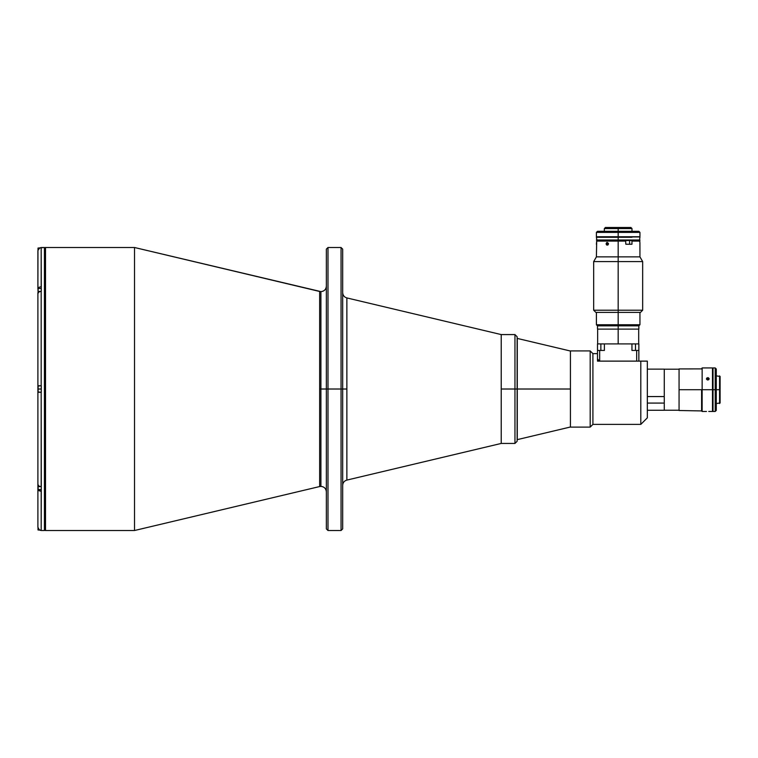 <?xml version="1.0" encoding="UTF-8"?>
<svg xmlns="http://www.w3.org/2000/svg" width="758" height="758" viewBox="0 0 758 758"><rect width="100%" height="100%" fill="white"/><g stroke="black" fill="none" stroke-linecap="round" stroke-linejoin="round"><path stroke-width="1.14" d="M319.658 291.47L319.658 486.551L134.517 530.515L319.658 486.551L319.658 389.015L320.909 389.015L320.909 291.612L320.909 486.409L320.909 389.015L326.357 389.015L320.909 389.015L320.909 291.612L320.909 389.015L319.658 389.015L319.658 291.47L134.517 247.506L320.909 291.612C324.216 291.29 326.035 289.48 326.357 286.173M341.053 389.015L341.053 530.515L341.053 389.015L327.987 389.015L327.987 530.515L327.987 389.015L326.357 389.015L326.357 528.885L326.357 389.015L327.987 389.015L327.987 247.506L327.987 389.015L341.053 389.015L341.053 247.506L341.053 389.015L342.682 389.015L341.053 389.015M342.682 528.885L342.682 389.015L346.87 389.015L342.682 389.015L342.682 249.136L342.682 528.885L341.053 530.515L327.987 530.515L326.357 528.885M346.87 480.089L346.87 297.932L501.228 334.581L346.87 297.932L346.87 480.089L501.228 443.439L346.87 480.089C344.255 480.894 342.853 482.656 342.682 485.385M134.517 530.515L45.518 530.515A1.09 1.09 0 0 1 44.428 529.425A1.09 1.09 0 0 0 45.518 530.515L45.518 247.506L134.517 247.506L45.518 247.506A1.09 1.09 0 0 0 44.428 248.596A1.09 1.09 0 0 1 45.518 247.506L45.518 530.515L134.517 530.515L134.517 247.506L134.517 530.515M320.909 389.015L320.909 486.409L320.909 389.015M501.228 443.439L501.228 334.581L501.228 389.015L514.957 389.015L514.957 334.581L514.957 389.015L570.433 389.015L517.269 389.015L517.269 338.39L517.136 389.015L517.136 336.76L517.136 441.26L517.136 389.015L514.957 389.015L514.957 334.581L517.136 336.76L517.136 441.26L514.957 443.439L514.957 389.015L501.228 389.015L501.228 443.439L514.957 443.439M326.357 249.136L326.357 389.015L326.357 249.136L327.987 247.506L341.053 247.506L342.682 249.136M44.428 530.515L41.273 530.515L44.428 530.515L44.428 247.506L44.428 530.515M41.169 247.544L44.428 247.506L39.918 247.79L37.966 250.168L37.9 288.978L38.857 287.348L41.273 286.666L41.273 291.29L41.169 247.544L38.857 248.501L37.9 250.813L37.9 288.978L38.857 287.348L41.169 286.666L41.169 247.544L39.35 248.093M39.35 529.927L37.9 527.208L38.857 529.52L41.169 530.477L39.918 530.23L41.169 530.477L41.169 491.355L38.146 489.924L37.9 484.296M41.169 385.746L41.169 291.29L41.169 385.746L37.9 385.746L41.273 385.746L41.273 392.274L37.9 392.274L37.9 385.746L41.273 385.746L38.118 386.021L38.118 392L41.273 392.274L37.9 392.274L41.169 392.274L41.273 486.731L41.273 491.355L38.857 490.672L37.9 489.043L37.9 527.208M41.273 291.29L38.857 291.963L37.9 293.592L37.9 385.746L37.9 293.592M37.9 293.725L37.9 292.664M37.966 250.178L38.146 249.562M41.169 530.477L41.273 486.731M37.9 484.428L37.9 392.274L37.9 484.428L38.857 486.058L41.169 486.731L41.169 392.274M37.9 526.327L37.9 483.888M37.9 391.317L37.9 386.703M38.004 527.596L38.004 529.918L38.004 527.596M38.118 528.383L38.118 530.022L39.511 530.022M38.004 485.016L38.004 486.608L40.098 486.608L38.118 486.608L38.118 489.602L38.004 485.006M38.118 485.253L38.118 486.608M38.004 250.424L38.004 248.103L38.004 250.424M39.511 247.999L38.118 247.999L38.118 249.638M41.273 288.419L38.004 288.533L38.004 291.413L38.118 288.419L38.118 291.413L40.098 291.413L38.118 291.413L38.118 292.768M38.118 291.413L38.004 288.58M38.004 387.906L38.004 389.015L41.273 389.015L38.004 389.015L38.004 387.651L38.004 390.114M38.004 390.37L38.004 389.015L38.004 390.37M38.004 387.404L38.004 386.125L38.004 387.404M570.433 427L517.269 439.631L517.269 389.015L517.136 439.631M664.264 410.277L647.332 410.277L664.264 410.277L664.264 396.557L647.332 396.557L664.264 396.557L664.264 369.137L664.264 403.085L647.332 403.085L664.264 403.085L664.264 410.277M646.138 361.121L647.332 361.121L647.332 417.857L640.804 424.385L647.332 417.857L647.332 361.121L597.494 361.121L597.494 358.941L597.494 361.121L640.804 361.121L640.804 424.385L640.804 361.121M597.494 353.635L592.908 353.635L592.908 424.385L640.804 424.385L592.908 424.385L592.908 353.635L590.188 350.916L590.188 427.105L592.908 424.385L590.188 427.105L590.188 350.916L570.433 350.916L570.433 427.105L590.188 427.105L570.433 427.105L570.433 350.916L590.188 350.916L592.908 353.635L597.494 353.635M712.482 367.933L712.482 389.707L712.482 367.933L702.135 367.933L702.135 389.707L701.595 389.707L702.135 389.707L702.135 411.48L702.135 389.707L712.482 389.707L712.482 411.48L712.482 389.707L713.022 389.707L702.135 389.707L702.135 367.933L701.595 368.89L679.064 368.919L679.064 389.707L701.595 389.707L679.064 389.707L679.064 410.495L701.595 410.931L701.595 389.707L701.595 410.523M679.064 369.317L679.064 410.495M719.56 389.707L719.56 403.531L719.56 389.707L716.291 389.707L719.56 389.707L719.56 375.883L719.56 389.707L720.1 389.707L719.56 389.707M720.1 402.991L720.1 376.423L720.1 402.991L716.291 403.531M712.482 411.48L708.758 411.452M706.465 411.48L702.135 411.48L701.595 410.931M707.801 377.664L707.801 380.023L706.437 378.82L706.835 377.996L708.323 377.749L709.156 378.82L708.758 379.663L707.801 380.023L708.067 377.683L709.137 378.593L708.758 379.663L707.536 379.995L706.541 379.275L706.664 378.176L707.801 377.664M716.291 410.391L715.201 411.48L715.201 367.933L715.201 389.707L716.291 389.707L716.291 369.023L716.291 410.391L716.291 389.707L713.022 389.707L713.022 367.933L713.022 411.48L715.201 411.48L715.201 389.707L713.022 389.707L713.022 411.48M632.02 350.442L636.673 350.442L636.673 361.121L599.663 361.121L597.494 358.941L597.494 350.442L599.663 350.442L599.663 361.121L599 360.457M631.954 350.442L631.954 343.914L604.391 343.914L604.391 350.442L604.391 343.914L631.954 343.914L631.954 350.442L638.852 350.442L638.852 343.914L635.488 343.914L635.488 350.442L635.488 343.914L631.954 343.914L638.852 343.914L638.852 361.121L638.852 350.442L636.673 350.442L636.673 361.121M599.663 361.121L599.663 350.442L604.325 350.442M604.391 343.914L597.494 343.914L604.391 343.914M600.857 350.442L600.857 343.914L600.857 350.442M604.391 350.442L597.494 350.442L597.494 343.914L597.494 358.941M618.168 228.575L631.992 228.575L618.168 228.575L618.168 231.294L618.168 228.575L604.344 228.575L618.168 228.575L618.168 227.485L618.168 228.575M630.902 227.485L605.434 227.485L630.902 227.485L631.992 228.575L631.992 231.294M631.992 236.951L618.168 236.951L618.168 240.002L639.942 240.002L618.168 240.002L618.168 240.542L639.392 240.542L631.698 240.542L631.973 241.091L639.942 241.091L631.973 241.091L631.973 244.247L625.843 244.247L625.568 240.542L618.168 240.542L639.392 240.542L639.932 242.551M596.944 240.542L618.168 240.542L618.168 240.002L596.404 240.002L618.168 240.002L618.168 237.282L596.404 237.282L596.944 240.542L618.168 240.542L618.168 241.091L596.688 241.091L596.404 256.877L618.168 256.877L618.168 241.091L625.843 241.091L618.168 241.091L618.168 240.542L597.238 240.542L596.688 241.091L597.238 240.542M631.982 237.282L596.404 237.282M639.942 236.733L596.404 236.733L639.828 236.951L618.168 236.951L618.168 232.384L596.404 232.384L618.168 232.384L618.168 231.294L597.484 231.294L638.852 231.294L618.168 231.294L618.168 232.384L639.942 232.384L618.168 232.384L618.168 236.733L639.942 236.733L639.942 232.384L638.852 231.294M596.508 236.951L618.168 236.951L596.508 236.733M679.064 369.193L664.264 369.193L679.064 369.193M664.264 410.23L679.064 410.23L664.264 410.23M664.264 396.557L664.264 403.085M514.957 389.015L514.957 443.439L514.957 389.015M618.168 324.756L618.168 312.391L618.168 324.756L596.404 324.756L618.168 324.756L618.168 325.845L618.168 324.756L639.942 324.756L618.168 324.756M597.494 329.114L618.168 329.114L597.494 329.114L597.494 325.845L618.168 325.845L597.494 325.845L596.404 324.756L596.404 312.391M638.852 329.114L618.168 329.114L618.168 343.914L618.168 325.845L618.168 329.114L638.852 329.114L638.852 325.845L618.168 325.845L638.852 325.845L639.942 324.756L639.942 312.391M606.154 244.076L606.836 242.551L608.39 243.29L607.736 245.071L606.836 245.071L606.154 244.076M606.637 244.948L606.125 243.811L608.485 243.811L608.124 244.777L606.836 245.071M607.281 242.446L608.485 243.811L606.125 243.811L606.637 242.683M640.482 312.391L642.661 310.212L642.661 261.586L639.942 256.877L618.168 256.877L618.168 261.586L642.661 261.586L618.168 261.586L618.168 310.212L642.661 310.212L618.168 310.212L618.168 312.391L640.482 312.391L595.854 312.391L618.168 312.391L618.168 310.212L593.675 310.212L618.168 310.212L618.168 261.586L593.675 261.586L618.168 261.586L618.168 256.877L639.942 256.877L639.923 242.844M639.913 244.569L639.894 243.545M596.404 244.247L596.688 241.091L618.168 241.091L618.168 256.877L596.404 256.877L593.675 261.586L593.675 310.212L595.854 312.391M631.973 244.247L625.843 244.247M319.658 486.551L320.909 486.409C324.216 486.731 326.035 488.54 326.357 491.847M346.87 297.932C344.255 297.127 342.853 295.364 342.682 292.635M38.004 489.488L41.273 489.602M517.136 338.39L570.433 351.02M664.264 369.137L647.332 369.137M713.022 377.465L712.482 377.465M716.291 375.883L720.1 376.423M713.022 401.948L712.482 401.948M713.022 367.933L715.201 367.933L716.291 369.023M639.942 237.282L639.392 240.542M629.595 244.247L629.595 240.542M605.434 227.485L604.344 228.575L604.344 231.294M596.404 236.733L596.404 232.384L597.484 231.294M501.228 334.581L514.957 334.581M638.691 329.114L638.691 343.914M597.655 329.114L597.655 343.914"/></g></svg>
